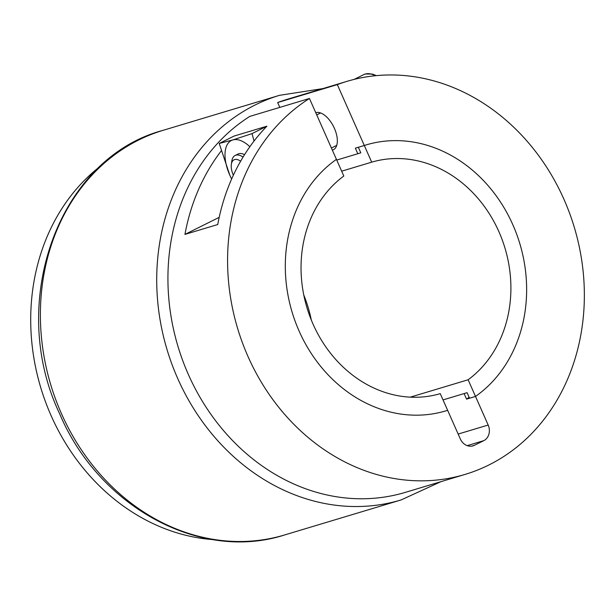 <?xml version="1.0" encoding="UTF-8"?>
<svg xmlns="http://www.w3.org/2000/svg" width="615" height="615" viewBox="0 0 615 615"><rect width="100%" height="100%" fill="white"/><g stroke="black" fill="none" stroke-linecap="round" stroke-linejoin="round"><path stroke-width="0.92" d="M471.597 446.152L474.473 445.283A12.069 10.34 73.3 0 1 473.073 445.844A12.069 10.34 73.3 0 1 460.304 438.902L447.635 410.313A138.821 118.903 -106.7 0 1 445.937 410.843A138.821 118.903 73.3 0 0 447.635 410.313L440.248 393.638A120.709 103.397 -106.7 0 1 313.05 324.143A120.709 103.397 -106.7 0 1 343.816 176.028L336.428 159.362A138.821 118.903 73.3 0 0 298.698 330.132A138.821 118.903 73.3 0 0 445.937 410.843A138.821 118.903 -106.7 0 1 298.698 330.132A138.821 118.903 -106.7 0 1 336.428 159.362L309.453 98.477A205.21 175.767 73.3 0 0 245.693 351.111A205.21 175.767 73.3 0 0 465.048 474.419A205.21 175.767 73.3 0 0 488.879 464.986A205.21 175.767 73.3 0 0 569.552 213.121A205.21 175.767 73.3 0 0 346.891 81.38A205.21 175.767 73.3 0 0 337.328 84.609L277.665 102.544A205.21 175.767 73.3 0 1 287.236 99.307L346.891 81.38M212.967 539.601A205.21 175.767 -106.7 0 1 40.767 387.681A205.21 175.767 -106.7 0 1 100.66 165.996M303.779 295A120.709 103.397 -106.7 0 1 311.29 319.977M341.671 171.185L371.691 162.16A120.709 103.397 -106.7 0 1 498.888 231.655A120.709 103.397 -106.7 0 1 468.123 379.77L410.29 397.152M371.691 162.16L364.303 145.486A138.821 118.903 -106.7 0 1 366.01 144.956A138.821 118.903 -106.7 0 1 513.241 225.667A138.821 118.903 -106.7 0 1 475.51 396.437L468.123 379.77M474.473 445.283L483.767 440.663A12.069 10.34 73.3 0 0 488.179 425.034L475.51 396.437L466.562 399.127L464.102 393.577L443.031 399.911L467.085 392.678L469.545 398.236L475.51 396.437A138.821 118.903 73.3 0 0 513.241 225.667A138.821 118.903 73.3 0 0 366.01 144.956A138.821 118.903 73.3 0 0 364.303 145.486L358.337 147.277L360.797 152.828L336.743 160.061L357.815 153.727L355.355 148.177L364.303 145.486L337.328 84.609M315.756 112.714A20.518 10.478 63.5 0 1 315.949 112.653A20.518 10.478 63.5 0 1 334.014 127.497A20.518 10.478 63.5 0 1 333.384 149.729A20.518 10.478 63.5 0 1 332.531 150.068A20.518 10.478 63.5 0 1 332.338 150.121M360.797 152.828L358.799 153.427A132.786 113.737 73.3 0 0 357.815 153.727M466.562 399.127A138.821 118.903 73.3 0 0 469.122 397.275M279.817 107.387L277.665 102.544M309.453 98.477L249.79 116.412A205.21 175.767 73.3 0 0 186.038 369.046A205.21 175.767 73.3 0 0 405.385 492.354L465.048 474.419M249.859 146.708A33.195 16.951 -116.5 0 0 248.306 145.317A33.195 16.951 -116.5 0 0 232.778 139.943A33.195 16.951 -116.5 0 0 229.787 175.137L219.209 143.464L234.084 136.061L266.902 126.198A205.21 175.767 73.3 0 0 217.756 224.529L184.938 234.4A205.21 175.767 -106.7 0 1 221.239 150.898M219.194 217.349L184.938 234.4M233.354 175.206A14.722 7.518 63.5 0 1 231.34 164.366A14.722 7.518 63.5 0 1 234.669 159.562A14.722 7.518 63.5 0 1 240.611 161.207M231.34 164.366L231.817 161.092A18.104 9.248 63.5 0 1 235.153 155.472A18.104 9.248 63.5 0 1 235.906 155.18A18.104 9.248 63.5 0 1 243.056 157.079M235.153 155.472L238.12 153.996A18.104 9.248 63.5 0 1 244.539 154.68M219.209 143.464L232.778 139.943L252.019 133.601L254.049 141.035M266.902 126.198L252.019 133.601M229.787 175.137A33.195 16.951 -116.5 0 0 231.64 178.988M440.97 481.66L401.157 499.926A211.245 180.941 -106.7 0 1 177.735 378.556A211.245 180.941 -106.7 0 1 279.533 95.325L163.198 130.295A211.245 180.941 73.3 0 0 61.4 413.526A211.245 180.941 73.3 0 0 284.822 534.896C200.382 562.341 98.923 506.952 59.655 413.795C6.68 302.649 58.34 158.009 163.198 130.295M458.16 434.059L488.179 425.034M467.223 445.637L483.767 440.663M375.373 75.73A33.195 16.951 -116.5 0 0 365.187 74.046A33.195 16.951 -116.5 0 0 363.811 74.592L365.395 73.961L372.536 74.1L376.303 75.637M401.157 499.926L284.822 534.896M322.814 88.614L279.533 95.325M331.408 148.023L336.72 145.371M354.171 79.389L363.811 74.592M316.717 114.882L320.592 112.952"/></g></svg>

